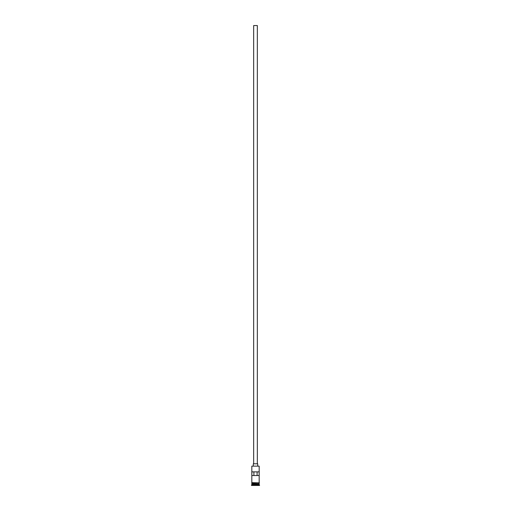 <?xml version="1.0" encoding="UTF-8"?>
<svg xmlns="http://www.w3.org/2000/svg" width="511" height="511" viewBox="0 0 511 511"><rect width="100%" height="100%" fill="white"/><g stroke="black" fill="none" stroke-linecap="round" stroke-linejoin="round"><path stroke-width="0.77" d="M251.827 466.141L259.173 466.141L251.827 466.141L251.827 482.659M253.667 463.796L253.667 25.55L257.333 25.55L257.333 463.796M253.296 466L253.296 463.796L257.704 463.796L257.704 466M251.904 483.911L259.096 483.911M251.827 483.029L251.904 483.834M259.173 483.029L259.096 483.834M259.173 483.981L259.173 484.715L251.827 484.715L251.463 485.45L259.537 485.45L259.537 485.086L251.463 485.086M259.173 484.715L259.537 485.086M259.141 475.543L259.141 471.87L251.859 471.87L251.859 475.543L259.141 475.543M259.173 466.141L259.173 482.659M259.173 483.764L251.827 483.764M251.827 483.981L251.827 484.715M251.795 482.659L259.39 482.844L251.795 483.029L251.795 482.659M253.91 475.543L253.91 471.87M257.09 471.87L257.09 475.543"/></g></svg>

